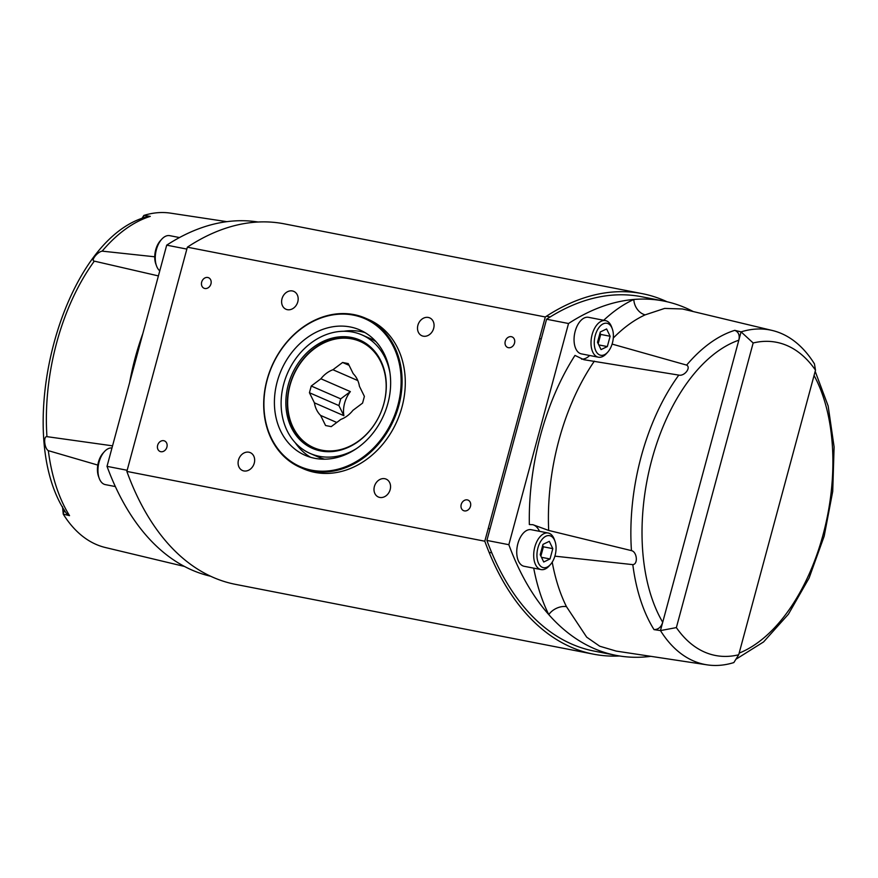 <?xml version="1.0" encoding="UTF-8"?>
<svg xmlns="http://www.w3.org/2000/svg" width="878" height="878" viewBox="0 0 878 878"><rect width="100%" height="100%" fill="white"/><g stroke="black" fill="none" stroke-linecap="round" stroke-linejoin="round"><path stroke-width="1.32" d="M375.971 341.63A64.676 52.91 -66.4 0 0 369.901 338.392L361.934 334.913A64.676 52.91 -66.4 0 0 287.578 373.051A64.676 52.91 -66.4 0 0 310.23 453.476A64.676 52.91 -66.4 0 0 319.329 456.308A64.676 52.91 -66.4 0 0 356.808 448.384M310.23 453.476L318.209 456.955A64.676 52.91 -66.4 0 0 324.706 459.194M389.887 372.502A64.676 52.91 -66.4 0 0 361.934 334.913M484.799 541.21L545.304 316.969A330.347 186.893 -79 0 1 642.18 293.636L284.252 223.846A330.347 186.893 101 0 0 187.365 247.179L126.86 471.42A330.347 186.893 101 0 0 235.513 584.364L593.44 654.154A330.347 186.893 -79 0 1 484.799 541.21L126.86 471.42M187.365 247.179L545.304 316.969M287.358 309.682A9.746 7.979 113.6 0 1 285.998 309.254A9.746 7.979 113.6 0 1 282.573 297.137A9.746 7.979 113.6 0 1 293.79 291.386A9.746 7.979 113.6 0 1 297.521 302.69A9.746 7.979 113.6 0 1 287.358 309.682M417.895 325.277A9.746 7.979 113.6 0 1 429.682 317.88A9.746 7.979 113.6 0 1 433.095 330.007A9.746 7.979 113.6 0 1 421.89 335.758A9.746 7.979 113.6 0 1 417.895 325.277M384.805 478.708A9.746 7.979 113.6 0 1 386.166 479.136A9.746 7.979 113.6 0 1 389.591 491.252A9.746 7.979 113.6 0 1 378.374 497.003A9.746 7.979 113.6 0 1 374.643 485.699A9.746 7.979 113.6 0 1 384.805 478.708M254.269 463.112A9.746 7.979 113.6 0 1 242.482 470.509A9.746 7.979 113.6 0 1 239.068 458.382A9.746 7.979 113.6 0 1 250.274 452.631A9.746 7.979 113.6 0 1 254.269 463.112M204.826 288.489A5.718 4.686 113.6 0 1 204.025 288.236A5.718 4.686 113.6 0 1 202.017 281.125A5.718 4.686 113.6 0 1 208.602 277.744A5.718 4.686 113.6 0 1 210.797 284.384A5.718 4.686 113.6 0 1 204.826 288.489M160.795 451.698A5.718 4.686 113.6 0 1 159.994 451.446A5.718 4.686 113.6 0 1 157.985 444.334A5.718 4.686 113.6 0 1 164.57 440.954A5.718 4.686 113.6 0 1 166.754 447.593A5.718 4.686 113.6 0 1 160.795 451.698M464.363 510.886A5.718 4.686 113.6 0 1 463.562 510.645A5.718 4.686 113.6 0 1 461.554 503.522A5.718 4.686 113.6 0 1 468.139 500.153A5.718 4.686 113.6 0 1 470.334 506.793A5.718 4.686 113.6 0 1 464.363 510.886M508.406 347.688A5.718 4.686 113.6 0 1 507.594 347.436A5.718 4.686 113.6 0 1 505.596 340.313A5.718 4.686 113.6 0 1 512.17 336.943A5.718 4.686 113.6 0 1 514.365 343.583A5.718 4.686 113.6 0 1 508.406 347.688M351.398 337.437A59.1 48.356 113.6 0 1 359.706 340.016A59.1 48.356 113.6 0 1 382.347 408.577A59.1 48.356 113.6 0 1 320.766 450.952A59.1 48.356 113.6 0 1 312.458 448.373A59.1 48.356 113.6 0 1 289.817 379.812A59.1 48.356 113.6 0 1 351.398 337.437M642.18 293.636A330.347 186.893 -79 0 1 667.06 301.758M619.55 655.976A330.347 186.893 -79 0 1 593.44 654.154M141.764 218.743L143.849 215.428A170.387 96.393 -79 0 1 170.562 213.145L226.864 221.662M62.514 506.672L63.249 514.135L64.368 510.019M143.092 218.227L143.849 215.428L150.292 216.383L147.756 216.603C62.437 237.62 10.635 432.206 66.245 513.18L69.538 515.66A170.661 96.547 -79 0 1 48.323 450.655C44.438 448.548 43.143 436.015 46.951 436.651L112.549 445.837M184.468 566.453L105.371 547.521A170.387 96.393 -79 0 1 63.249 514.135L69.538 515.66M97.787 465.077L48.323 450.655M158.391 275.911L94.319 261.139C90.467 260.788 97.37 251.887 102.155 251.141L154.737 256.793M210.632 576.242A327.088 185.038 -79 0 1 146.955 536.282A327.088 185.038 -79 0 1 107.017 466.35L166.699 245.16A327.088 185.038 -79 0 1 232.001 221.113A327.088 185.038 -79 0 1 258.143 222.024M166.699 245.16L186.849 249.089M107.017 466.35L127.167 470.279M815.497 370.165L814.444 363.865A170.387 96.393 101 0 0 772.322 330.479A170.387 96.393 101 0 0 741.076 331.873L753.159 342.98A159.544 90.258 -79 0 1 815.497 370.165L738.705 654.769A159.544 90.258 -79 0 1 676.367 627.594L753.159 342.98M676.367 627.594L660.475 630.591A170.387 96.393 101 0 0 707.13 664.855A170.387 96.393 101 0 0 733.843 662.572L738.705 654.769M660.465 630.58L654.022 629.625C658.27 629.592 661.167 627.133 662.714 622.261L741.065 331.873L734.776 330.347C738.585 331.95 739.924 335.242 738.815 340.192A162.518 91.938 -79 0 0 651.794 459.874A162.518 91.938 -79 0 0 662.714 622.261L660.465 630.58M612.098 344.088L686.64 365.105C691.293 367.553 684.423 376.53 678.804 375.104L583.903 359.706L574.98 355.414A188.09 106.414 101 0 0 529.346 524.55L532.946 524.715L548.684 530.444L631.447 550.627C636.967 551.702 638.328 564.203 632.808 564.631L554.885 556.158M707.13 664.855L616.202 651.092L599.74 646.219L586.691 637.165L566.453 606.632A174.129 98.512 -79 0 1 552.218 562.15M613.294 338.03A174.129 98.512 -79 0 1 645.176 314.851L664.624 308.419L682.447 308.968L772.322 330.479M532.529 524.638A23.86 13.499 -79 0 1 539.52 531.333M589.698 355.491A23.86 13.499 -79 0 1 581.565 359.157M645.176 314.851A13.971 10.668 65.4 0 1 633.828 299.464A327.088 185.038 101 0 0 568.527 323.51L508.845 544.7A327.088 185.038 101 0 0 548.794 614.633A13.971 9.263 153.6 0 1 566.453 606.632M645.714 655.559A13.971 10.668 -114.6 0 0 645.692 656.887A327.088 185.038 101 0 0 650.839 656.338M693.225 311.547A327.088 185.038 101 0 0 663.538 301.011A327.088 185.038 101 0 0 633.828 299.464A188.09 106.414 101 0 0 603.702 320.283M533.703 568.143A188.09 106.414 101 0 0 548.794 614.633A327.088 185.038 101 0 0 615.983 655.35A327.088 185.038 101 0 0 645.692 656.887A188.09 106.414 101 0 0 647.832 655.877M663.538 301.011L641.588 296.731A327.088 185.038 101 0 0 546.577 319.23L486.895 540.42A327.088 185.038 101 0 0 594.033 651.07L615.983 655.35M568.527 323.51L546.577 319.23M508.845 544.7L486.895 540.42M357.818 380.58L332.938 369.737L342.596 362.482L348.248 363.591L353.219 373.688A26.889 21.994 113.6 0 1 359.42 386.276L364.392 396.384L362.581 403.101L352.923 410.344A26.889 21.994 113.6 0 1 340.894 419.377L331.236 426.631L325.584 425.534L320.613 415.426L336.779 422.472M342.596 362.482L349.104 365.325M383.829 403.704A57.959 47.423 113.6 0 1 300.452 438.188A57.959 47.423 113.6 0 1 326.473 341.783A57.959 47.423 113.6 0 1 383.829 403.704M320.613 415.426A26.889 21.994 113.6 0 1 314.412 402.837L309.44 392.74L311.251 386.024L320.909 378.769A26.889 21.994 113.6 0 1 332.938 369.737M309.44 392.74L338.897 405.581L343.869 415.678L314.412 402.837M320.909 378.769L350.355 391.61L340.708 398.864L338.897 405.581M311.251 386.024L340.708 398.864M350.355 391.61A26.889 21.994 -66.4 0 0 343.869 415.678M318.582 450.469A58.892 48.18 113.6 0 1 313.874 448.757A58.892 48.18 113.6 0 1 293.241 375.521A58.892 48.18 113.6 0 1 360.946 340.785A58.892 48.18 113.6 0 1 365.402 343.079M295.217 442.677A68.385 55.951 -66.4 0 0 310.582 457.284M364.952 332.575A68.385 55.951 -66.4 0 0 343.803 331.258M300.353 467.447L303.536 468.841A81.424 66.618 -66.4 0 0 397.152 420.825A81.424 66.618 -66.4 0 0 368.628 319.548L365.435 318.165A81.424 66.618 -66.4 0 0 266.879 380.35A81.424 66.618 -66.4 0 0 300.353 467.447A81.424 66.618 -66.4 0 0 393.959 419.432A81.424 66.618 -66.4 0 0 365.435 318.165M267.077 380.295A80.732 66.048 -66.4 0 0 347.414 466.009A80.732 66.048 -66.4 0 0 383.071 331.621A80.732 66.048 -66.4 0 0 267.077 380.295M277.086 382.182A68.385 55.951 -66.4 0 0 305.193 455.331A68.385 55.951 -66.4 0 0 383.807 415.009A68.385 55.951 -66.4 0 0 359.859 329.952A68.385 55.951 -66.4 0 0 277.086 382.182M104.383 451.654L103.055 453.125A16.298 9.219 101 0 0 98.523 476.392L99.192 478.247A18.625 10.536 -79 0 1 104.383 451.654A18.625 10.536 -79 0 1 111.967 447.978M115.347 486.566L105.316 484.612A18.625 10.536 -79 0 1 99.192 478.247M161.684 239.266L160.367 240.726A16.298 9.219 101 0 0 155.823 264.004L156.503 265.858A18.625 10.536 -79 0 1 161.684 239.266A18.625 10.536 -79 0 1 169.75 235.666L179.474 237.554M159.763 270.841A18.625 10.536 -79 0 1 156.503 265.858M540.211 554.687L542.999 544.36L549.299 541.342L552.811 548.64L550.023 558.968L543.723 561.997L540.211 554.687M550.023 558.968L541.463 557.3M540.881 556.092L543.394 546.807L542.714 545.403M552.811 548.64L543.394 546.807M550.736 536.019A16.298 9.219 -79 0 1 554.984 541.243A16.298 9.219 -79 0 1 550.451 564.51A16.298 9.219 -79 0 1 536.941 554.951A16.298 9.219 -79 0 1 550.736 536.019M554.984 541.243L554.314 539.388A18.625 10.536 101 0 0 549.452 533.418A18.625 10.536 101 0 0 548.19 533.023A18.625 10.536 101 0 0 534.285 549.288A18.625 10.536 101 0 0 541.067 569.581A18.625 10.536 101 0 0 549.134 565.981L550.451 564.51M541.067 569.581L524.1 566.277A18.625 10.536 -79 0 1 517.329 545.973A18.625 10.536 -79 0 1 531.234 529.708L548.19 533.023M597.512 342.299L600.3 331.972L606.61 328.954L610.122 336.252L607.335 346.58L601.035 349.598L597.512 342.299M607.335 346.58L598.774 344.911M598.192 343.704L600.695 334.419L600.025 333.014M610.122 336.252L600.695 334.419M608.037 323.62A16.298 9.219 -79 0 1 612.295 328.844A16.298 9.219 -79 0 1 607.763 352.122A16.298 9.219 -79 0 1 594.252 342.563A16.298 9.219 -79 0 1 608.037 323.62M612.295 328.844L611.626 326.989A18.625 10.536 101 0 0 606.764 321.019A18.625 10.536 101 0 0 605.502 320.624A18.625 10.536 101 0 0 591.596 336.889A18.625 10.536 101 0 0 598.368 357.192A18.625 10.536 101 0 0 606.435 353.593L607.763 352.122M598.368 357.192L581.412 353.878A18.625 10.536 -79 0 1 574.64 333.585A18.625 10.536 -79 0 1 588.545 317.32L605.502 320.624M102.155 251.141A170.661 96.547 -79 0 1 150.292 216.383M142.785 333.761A174.129 98.512 101 0 0 129.648 382.457M46.951 436.651A170.661 96.547 -79 0 1 94.319 261.139M632.808 564.631A170.661 96.547 101 0 0 654.022 629.625M734.776 330.347A170.661 96.547 101 0 0 686.64 365.105M548.684 530.444A174.129 98.512 -79 0 1 594.362 361.143M678.804 375.104A170.661 96.547 101 0 0 631.447 550.627M814.06 375.477A162.518 91.938 -79 0 1 823.114 534.57A162.518 91.938 -79 0 1 739.155 653.111M815.179 371.328L828.152 405.965L834.1 446.924L832.728 491.373L824.179 536.173L809.066 578.108L788.422 614.205L763.575 641.928L735.929 659.257M313.874 448.757L316.278 449.81M360.946 340.785L363.349 341.838M490.034 528.797L488.234 528.446M491.79 552.855L489.079 552.328M550.166 316.958L546.434 316.223M541.254 338.941L539.465 338.59"/></g></svg>

